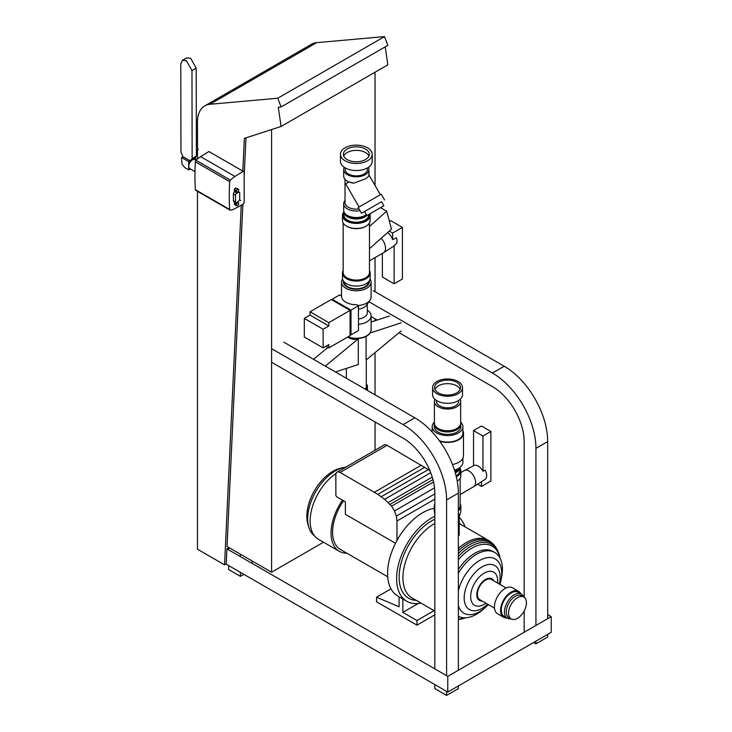 <?xml version="1.0" encoding="UTF-8"?>
<svg xmlns="http://www.w3.org/2000/svg" width="732" height="732" viewBox="0 0 732 732"><rect width="100%" height="100%" fill="white"/><g stroke="black" fill="none" stroke-linecap="round" stroke-linejoin="round"><path stroke-width="1.1" d="M465.012 526.848A49.538 28.603 120 0 0 459.174 517.506M434.835 516.289A49.538 28.603 120 0 0 431.642 517.963A49.538 28.603 120 0 0 399.279 561.618A49.538 28.603 120 0 0 406.873 601.32A49.538 28.603 120 0 0 420.992 603.095M434.232 508.337A49.538 28.603 120 0 0 422.611 512.757A49.538 28.603 120 0 0 390.248 556.412A49.538 28.603 120 0 0 397.842 596.104L406.873 601.32M434.835 523.417A44.021 25.419 120 0 0 434.049 523.865A44.021 25.419 120 0 0 405.29 562.652A44.021 25.419 120 0 0 412.043 597.925L434.835 611.092M460.3 524.13A45.988 26.553 120 0 0 459.174 522.538M434.835 519.198A45.988 26.553 120 0 0 431.642 520.864A45.988 26.553 120 0 0 400.102 567.483A45.988 26.553 120 0 0 416.279 600.377M500.029 558.113A42.209 24.366 120 0 0 498.126 551.681L497.458 550.235A43.197 24.943 120 0 0 495.033 546.292L493.963 544.983A43.81 25.3 120 0 0 491.254 542.357L489.873 541.332A44.021 25.419 120 0 0 488.39 540.353A44.021 25.419 120 0 0 466.385 542.531A44.021 25.419 120 0 0 458.351 548.387M491.254 542.357A43.81 25.3 120 0 0 467.867 543.556A43.81 25.3 120 0 0 458.351 550.784M495.033 546.292A43.197 24.943 120 0 0 469.303 544.883A43.197 24.943 120 0 0 458.351 553.548M498.126 551.681A42.209 24.366 120 0 0 470.612 546.456A42.209 24.366 120 0 0 458.351 556.585M499.965 557.985A40.864 23.598 120 0 0 471.774 548.213A40.864 23.598 120 0 0 458.351 559.788M499.938 584.411A31.33 18.09 120 0 0 500.935 580.503L501.512 577.758A36.71 21.191 120 0 0 494.832 552.514L493.066 551.489A36.71 21.191 120 0 0 474.711 553.31A36.71 21.191 120 0 0 458.351 569.469M458.351 616.216A36.71 21.191 120 0 0 476.477 614.267A36.71 21.191 120 0 0 483.33 609.253L485.417 607.386A31.33 18.09 120 0 0 488.299 604.559M494.832 552.514A36.71 21.191 120 0 0 476.477 554.325A36.71 21.191 120 0 0 458.351 573.312M458.351 605.666A31.33 18.09 120 0 0 479.57 611.668A31.33 18.09 120 0 0 485.417 607.386M500.935 580.503A31.33 18.09 120 0 0 479.57 560.511A31.33 18.09 120 0 0 458.351 591.017M499.279 584.026A25.428 14.686 120 0 0 482.159 566.815A25.428 14.686 120 0 0 464.17 597.962A25.428 14.686 120 0 0 482.159 608.347A25.428 14.686 120 0 0 487.64 604.184M497.586 583.047A19.114 11.035 120 0 0 484.181 573.147A19.114 11.035 120 0 0 470.667 596.553A19.114 11.035 120 0 0 484.181 604.358A19.114 11.035 120 0 0 485.947 603.205M493.697 580.805A12.481 7.21 120 0 0 485.618 579.387A12.481 7.21 120 0 0 476.98 592.472A12.481 7.21 120 0 0 482.059 600.963M506.141 587.988L491.437 579.506A11.639 6.716 120 0 0 485.618 580.083A11.639 6.716 120 0 0 478.014 590.331A11.639 6.716 120 0 0 479.799 599.654L494.503 608.146M520.873 593.844A14.988 8.656 120 0 0 518.649 591.346L512.537 587.814A14.988 8.656 120 0 0 505.043 588.555A14.988 8.656 120 0 0 495.253 601.759A14.988 8.656 120 0 0 497.55 613.773L503.662 617.296A14.988 8.656 120 0 0 506.947 617.982M518.649 591.346A14.988 8.656 120 0 0 511.156 592.087A14.988 8.656 120 0 0 501.365 605.291A14.988 8.656 120 0 0 503.662 617.296M523.563 596.891A13.935 8.043 120 0 0 521.266 594.073A13.935 8.043 120 0 0 514.303 594.759A13.935 8.043 120 0 0 505.199 607.038A13.935 8.043 120 0 0 507.34 618.211A13.935 8.043 120 0 0 510.927 618.778M521.266 594.073L518.119 592.252A13.935 8.043 120 0 0 511.156 592.947A13.935 8.043 120 0 0 502.051 605.227A13.935 8.043 120 0 0 504.183 616.39L507.34 618.211M523.819 597.047L521.541 595.729A12.636 7.293 120 0 0 515.218 596.351A12.636 7.293 120 0 0 506.965 607.487A12.636 7.293 120 0 0 508.905 617.616L511.183 618.924A12.636 7.293 120 0 0 517.497 618.302A12.636 7.293 120 0 0 525.75 607.167A12.636 7.293 120 0 0 523.819 597.047A12.636 7.293 120 0 0 517.497 597.669A12.636 7.293 120 0 0 509.243 608.804A12.636 7.293 120 0 0 511.183 618.924M345.641 467.217A39.171 22.619 120 0 0 343.4 467.602L340.298 468.315A36.719 21.201 120 0 0 332.795 471.362A36.719 21.201 120 0 0 307.934 524.368L308.877 527.397A39.171 22.619 120 0 0 313.241 534.836L315.812 537.306A40.031 23.113 120 0 0 318.429 539.274L339.355 551.361A40.031 23.113 120 0 0 346.922 553.236M343.4 467.602A39.171 22.619 120 0 0 335.384 470.859A39.171 22.619 120 0 0 308.877 527.397M336.107 473.384A40.031 23.113 120 0 0 312.619 506.141A40.031 23.113 120 0 0 315.812 537.306M342.512 500.166A40.031 23.113 120 0 0 339.355 551.361M458.351 618.879A40.864 23.598 120 0 0 465.424 617.799M459.055 619.364L458.351 619.428A42.209 24.366 120 0 0 459.055 619.364A42.209 24.366 120 0 0 465.579 617.79M343.601 500.798A37.872 21.869 120 0 0 340.435 549.485L387.713 576.779M399.105 596.836L399.105 606.782L376.532 597.184L390.98 588.839M434.076 610.653L416.975 620.526L402.865 612.382L418.201 603.525M376.532 597.184L376.532 601.796L416.975 625.146L416.975 620.526M416.975 625.146L434.835 614.825M402.865 612.382L402.865 599.005M396.991 540.417L396.991 520.992L396.341 516.097L394.475 510.973L391.574 506.151L384.629 499.325L377.84 494.365L340.096 472.442A5.984 3.459 -120 0 0 337.104 472.14A5.984 3.459 -120 0 0 335.86 474.885L335.86 494.969A1.665 0.961 -120 0 0 337.04 497.01L345.385 501.823L345.385 514.331L395.49 543.254M434.835 493.871L396.341 516.097M434.835 499.142L396.991 520.992M434.524 487.841L394.475 510.973M433.518 481.94L391.574 506.151M432.951 479.597L390.065 504.357M432.228 477.099L388.207 502.518M430.718 472.716L384.629 499.325M337.104 472.14L384.117 445.001A5.984 3.459 60 0 1 387.109 445.294L428.275 469.578L381.253 496.726M428.275 469.578L430.004 470.914M424.862 467.217L377.84 494.365M421.44 465.113L374.418 492.261M242.832 171.078L244.342 138.394L281.097 126.462L278.288 107.192L281.097 106.945L277.767 98.225L209.938 104.283A35.246 20.35 -120 0 0 204.777 105.875A35.246 20.35 -120 0 0 197.475 122.006L197.53 147.69L198.189 149.685L197.475 149.685L197.475 158.99M197.475 191.336L197.475 549.21L224.568 564.848L241.249 205.198M197.475 149.685L198.079 149.346M224.568 564.848L226.215 563.896L226.911 548.835L228.659 547.829M281.097 126.462L387.832 64.837L385.206 46.839M281.097 106.945L387.832 45.32L384.501 36.6L277.767 98.225M204.777 105.875L311.512 44.249A35.246 20.35 60 0 1 316.672 42.657L384.501 36.6M323.526 542.22L271.581 572.204L227.021 546.475L242.887 204.32M244.168 176.659L245.97 137.872M271.581 572.204L271.581 129.546M375.031 72.23L375.031 185.461M375.031 257.609L375.031 291.665M375.031 318.813L375.031 320.744M375.031 352.623L375.031 394.822M375.031 421.971L375.031 450.244M225.996 564.024L447.774 692.06L447.774 676.35L226.911 548.835M547.692 614.596L551.214 616.628L447.774 676.35M447.774 692.06L551.214 632.338L551.214 616.628M228.659 547.417L228.659 549.851M228.659 565.552L228.659 569.569L240.407 576.359L240.407 572.342M240.407 556.631L240.407 554.206M272.148 362.578L403.103 438.175A44.89 25.913 60 0 1 434.835 493.148L434.835 668.883M434.835 684.594L434.835 688.611L446.593 695.4L446.593 691.383M446.593 675.673L446.593 499.938A61.506 35.511 -120 0 0 403.103 424.606L272.148 348.999M243.893 574.355L240.407 576.359M252.165 560.996L252.165 563.42M458.351 685.957L458.351 688.611L446.593 695.4M283.906 342.21L414.852 417.816A61.506 35.511 60 0 1 458.351 493.148L458.351 670.247M371.106 316.553L377.163 320.04M399.096 332.703L492.435 386.597A44.89 25.913 60 0 1 524.176 441.57L524.176 597.275M524.176 610.982L524.176 632.238M533.628 642.495L535.934 643.821L535.934 641.159M535.934 625.448L535.934 448.359A61.506 35.511 -120 0 0 492.435 373.027L368.965 301.74M547.692 634.37L547.692 637.032L535.934 643.821M373.238 290.631L504.192 366.238A61.506 35.511 60 0 1 547.692 441.57L547.692 618.668M347.755 336.976A14.777 8.528 0 0 0 362.578 337.754A14.777 8.528 0 0 0 371.042 330.69A14.777 8.528 0 0 0 371.087 330.205M342.567 279.038A14.796 8.546 0 0 0 341.515 282.195A14.796 8.546 0 0 0 345.852 288.243A14.796 8.546 0 0 0 361.974 290.092A14.796 8.546 0 0 0 371.106 282.195A14.796 8.546 0 0 0 370.063 279.038M345.852 302.225A14.796 8.546 0 0 0 356.603 304.722L358.47 305.793L350.976 310.121L332.172 299.26L339.657 294.941L341.515 296.012A14.796 8.546 0 0 0 341.515 296.176A14.796 8.546 0 0 0 345.852 302.225M357.957 305.5A14.796 8.546 0 0 0 370.026 300.23A14.796 8.546 0 0 0 371.106 297.018L371.106 282.195M344.26 167.335A12.636 7.293 0 0 0 343.683 169.504A12.636 7.293 0 0 0 347.38 174.664A12.636 7.293 0 0 0 361.151 176.247A12.636 7.293 0 0 0 368.946 169.504A12.636 7.293 0 0 0 368.37 167.335M348.807 181.984A11.3 6.524 0 0 1 348.322 181.728L347.38 181.179A12.636 7.293 0 0 0 353.766 183.165L348.862 181.957L345.66 183.805L359.064 207.01M368.69 174.555C369.495 175.543 368.352 176.998 365.25 178.919L353.766 183.165M343.683 169.504L343.683 176.028A12.636 7.293 0 0 0 347.38 181.179L348.322 181.728M343.985 211.813A13.844 7.997 0 0 0 342.466 215.446L342.466 220.488A13.844 7.997 0 0 0 346.529 226.133L347.014 226.417A13.149 7.595 0 0 0 365.616 226.417A13.149 7.595 0 0 0 365.854 226.28M343.162 222.976L343.162 272.487A13.149 7.595 0 0 0 347.014 277.849A13.149 7.595 0 0 0 361.352 279.496A13.149 7.595 0 0 0 369.468 272.487L369.468 259.558M369.468 254.782L369.468 259.448M335.466 371.984L358.296 364.518L358.296 338.797C354.828 339.648 351.817 339.392 349.265 338.019L347.965 337.059M365.314 389.214A9.974 5.755 0 0 0 366.293 386.734L366.293 359.851M366.092 336.418L366.092 360.016L401.218 330.946M366.183 389.717A11.136 6.432 0 0 0 367.455 386.734A11.136 6.432 0 0 0 366.293 383.87M358.47 324.331A14.796 8.546 0 0 0 371.106 315.885A14.796 8.546 0 0 0 367.29 310.148M358.47 309.096A10.971 6.332 0 0 0 366.485 305.271L370.026 300.23M343.354 280.896A13.03 7.521 0 0 0 347.096 286.999A13.03 7.521 0 0 0 361.919 288.472A13.03 7.521 0 0 0 369.276 280.896M344.013 281.756A12.298 7.1 0 0 0 347.618 286.697A12.298 7.1 0 0 0 360.958 288.252A12.298 7.1 0 0 0 368.617 281.756M343.162 270.556A13.844 7.997 0 0 0 342.466 273.045L342.466 278.096A13.844 7.997 0 0 0 346.529 283.742A13.844 7.997 0 0 0 361.617 285.48A13.844 7.997 0 0 0 370.163 278.096L370.163 273.045A13.844 7.997 0 0 0 369.468 270.556M342.466 273.045A13.844 7.997 0 0 0 346.529 278.7A13.844 7.997 0 0 0 361.617 280.429A13.844 7.997 0 0 0 370.163 273.045M347.014 226.417L346.529 226.133A13.844 7.997 0 0 0 366.101 226.133A13.844 7.997 0 0 0 370.163 220.488L370.163 215.446A13.844 7.997 0 0 0 369.87 213.826M342.466 215.446A13.844 7.997 0 0 0 346.529 221.091A13.844 7.997 0 0 0 361.617 222.83A13.844 7.997 0 0 0 370.163 215.446M344.013 212.426A13.149 7.595 0 0 0 347.014 220.488A13.149 7.595 0 0 0 362.13 221.924A13.149 7.595 0 0 0 369.358 214.119M368.617 214.549L368.617 215.117A12.298 7.1 0 0 1 361.022 221.677A12.298 7.1 0 0 1 347.618 220.14A12.298 7.1 0 0 1 344.013 215.117L344.013 211.896A12.298 7.1 0 0 0 347.618 216.882A12.298 7.1 0 0 0 366.851 215.519M346.575 214.869A11.053 6.387 0 0 0 348.496 216.37A11.053 6.387 0 0 0 366.055 214.869M345.01 200.458A12.636 7.293 0 0 0 343.683 203.716A12.636 7.293 0 0 0 347.38 208.867A12.636 7.293 0 0 0 360.025 210.688M343.683 203.716L343.683 210.23A12.636 7.293 0 0 0 347.38 215.391A12.636 7.293 0 0 0 366.357 214.659M345.01 179.285L345.01 202.627A11.3 6.524 0 0 0 348.322 207.238A11.3 6.524 0 0 0 359.037 208.959M345.257 167.948L345.257 169.504A11.053 6.387 0 0 0 348.496 174.024A11.053 6.387 0 0 0 360.547 175.405A11.053 6.387 0 0 0 367.373 169.504L367.373 167.948M345.083 160.793A15.884 9.168 0 0 0 362.395 162.779A15.884 9.168 0 0 0 372.195 154.306A15.884 9.168 0 0 0 367.546 147.818A15.884 9.168 0 0 0 350.235 145.833A15.884 9.168 0 0 0 340.435 154.306A15.884 9.168 0 0 0 345.083 160.793M340.435 154.306L340.435 161.36A15.884 9.168 0 0 0 345.083 167.848A15.884 9.168 0 0 0 362.395 169.833A15.884 9.168 0 0 0 372.195 161.36L372.195 154.306M368.901 156.072A12.947 7.476 0 0 0 365.469 152.549A12.947 7.476 0 0 0 352.815 150.636A12.947 7.476 0 0 0 343.729 156.072M365.469 149.017A12.947 7.476 0 0 0 351.36 147.397A12.947 7.476 0 0 0 343.363 154.306A12.947 7.476 0 0 0 347.16 159.594A12.947 7.476 0 0 0 361.269 161.214A12.947 7.476 0 0 0 369.267 154.306A12.947 7.476 0 0 0 365.469 149.017M369.468 260.821L383.541 252.696A9.69 5.591 -120 0 0 383.66 252.622L392.965 246.702A9.223 5.325 -120 0 0 394.118 245.44L396.451 243.866A9.104 5.252 -120 0 0 396.451 237.799L392.654 239.638A9.296 5.362 -120 0 0 387.621 232.593M383.66 252.622A9.69 5.591 -120 0 0 381.152 238.33M381.537 201.712L361.517 213.268L381.537 201.712L383.861 205.747L366.869 215.556L383.861 205.747M384.556 199.973L381.235 194.209L358.195 207.513L361.517 213.268M394.118 245.44L394.118 283.796L402.408 279.011L402.408 227.423L392.654 233.06L392.654 239.638M392.654 233.06L389.287 231.111M402.408 227.423L390.659 220.634L389.397 221.366M394.118 283.796L382.36 277.016L382.36 253.373M369.468 248.697L391.483 229.162L386.67 211.2L380.539 207.659M386.67 211.2L369.468 226.453M401.218 322.803L370.191 332.959M371.106 322.025L389.461 316.014M313.534 359.32L327.954 347.398M358.296 338.797L325.292 366.11M358.47 318.969A10.971 6.332 0 0 0 367.29 312.756L367.29 304.119M332.172 300.038L332.172 299.26M350.088 334.35L350.976 334.863L358.47 330.544L358.47 305.793M350.976 310.121L350.976 334.863M304.311 318.402L323.114 329.263L323.114 347.892L304.311 337.031L304.311 318.402L310.02 315.108L310.02 311.795L331.276 299.525L350.088 310.386L328.833 322.656L328.833 325.969L310.02 315.108M328.833 325.969L323.114 329.263M310.02 311.795L328.833 322.656M325.96 346.245L328.833 347.901L350.088 335.631L350.088 310.386M323.114 347.892L328.833 344.589L328.833 347.901M460.172 494.493L473.686 486.688A9.306 5.371 -120 0 0 473.805 486.615A9.306 5.371 -120 0 0 475.086 479.121A9.306 5.371 -120 0 0 469.038 471.024A9.306 5.371 -120 0 0 464.5 470.493A9.306 5.371 -120 0 0 464.381 470.557L460.831 472.607M473.805 486.615L481.345 481.821A8.93 5.151 -120 0 0 481.473 481.729L485.151 479.387A8.747 5.051 -120 0 0 485.151 470.109L482.946 471.243A8.857 5.115 -120 0 0 478.252 466.074A8.857 5.115 -120 0 0 473.933 465.57L464.5 470.493M458.351 509.463A12.636 7.293 180 0 0 460.172 505.693L460.172 478.234M460.135 399.315A13.13 7.585 180 0 1 460.666 401.447L460.666 423.169A13.13 7.585 180 0 1 452.559 430.169A13.13 7.585 180 0 1 438.248 428.531A13.13 7.585 180 0 1 434.405 423.169L434.405 401.447A13.13 7.585 180 0 1 434.927 399.315M460.666 401.447A13.13 7.585 180 0 1 452.559 408.456A13.13 7.585 180 0 1 438.248 406.809A13.13 7.585 180 0 1 434.405 401.447M460.666 423.041A13.295 7.677 180 0 1 460.831 424.249L460.831 426.692A13.295 7.677 180 0 1 452.623 433.792A13.295 7.677 180 0 1 438.129 432.127A13.295 7.677 180 0 1 434.232 426.692L434.232 424.249A13.295 7.677 180 0 1 434.405 423.041M460.831 424.249A13.295 7.677 180 0 1 452.623 431.349A13.295 7.677 180 0 1 438.129 429.684A13.295 7.677 180 0 1 434.232 424.249M460.666 422.099A15.354 8.866 180 0 1 462.889 426.692A15.354 8.866 180 0 1 453.41 434.89A15.354 8.866 180 0 1 436.675 432.969A15.354 8.866 180 0 1 432.173 426.692A15.354 8.866 180 0 1 434.405 422.099M431.825 431.596A15.958 9.214 180 0 1 432.173 430.7M459.833 469.011A12.636 7.293 180 0 1 456.127 476.02M459.833 468.068A13.295 7.677 180 0 1 460.831 470.987A13.295 7.677 180 0 1 456.301 476.761M460.172 503.845A13.295 7.677 180 0 1 460.831 506.242A13.295 7.677 180 0 1 458.351 510.707M434.835 513.37A13.295 7.677 180 0 1 434.232 511.082L434.232 506.242A13.295 7.677 180 0 1 434.835 503.955M434.835 508.53A13.295 7.677 180 0 1 434.232 506.242M456.695 382.314A12.947 7.476 180 0 1 460.483 387.603A12.947 7.476 180 0 1 452.486 394.511A12.947 7.476 180 0 1 438.377 392.892A12.947 7.476 180 0 1 434.579 387.603A12.947 7.476 180 0 1 442.576 380.695A12.947 7.476 180 0 1 456.695 382.314M434.945 389.369A12.947 7.476 180 0 1 444.031 383.934A12.947 7.476 180 0 1 456.695 385.846A12.947 7.476 180 0 1 460.117 389.369M462.496 387.603L462.496 394.658A14.96 8.638 180 0 1 453.264 402.646A14.96 8.638 180 0 1 436.958 400.77A14.96 8.638 180 0 1 432.575 394.658L432.575 387.603A14.96 8.638 180 0 1 441.808 379.624A14.96 8.638 180 0 1 458.113 381.5A14.96 8.638 180 0 1 462.496 387.603A14.96 8.638 180 0 1 453.264 395.582A14.96 8.638 180 0 1 436.958 393.715A14.96 8.638 180 0 1 432.575 387.603M458.589 400.486L458.589 401.447A11.053 6.387 180 0 1 451.763 407.349A11.053 6.387 180 0 1 439.722 405.958A11.053 6.387 180 0 1 436.482 401.447L436.482 400.486M459.156 516.984A11.639 6.716 180 0 1 459.174 517.368A11.639 6.716 180 0 1 458.351 519.848M458.561 517.798A11.053 6.387 180 0 1 458.351 518.695M459.833 514.001L459.833 514.651A12.298 7.1 180 0 1 458.351 518.036M460.831 506.242L460.831 511.082A13.295 7.677 180 0 1 458.351 515.548M460.831 470.987L460.831 475.837A13.295 7.677 180 0 1 457.216 481.098M455.304 472.927A12.298 7.1 180 0 0 459.833 467.629L459.833 470.676A12.298 7.1 180 0 1 456.073 475.791M458.031 469.413A11.053 6.387 180 0 1 455.057 472.094M459.916 467.501A13.295 7.677 180 0 1 454.773 471.143M462.889 458.25L462.889 462.258A15.354 8.866 180 0 1 454.471 470.173M462.889 430.7A15.958 9.214 180 0 1 463.493 433.216L463.493 455.743A15.958 9.214 180 0 1 452.458 464.509M463.493 433.216A15.958 9.214 180 0 1 439.767 441.259M462.889 426.692L462.889 433.216A15.354 8.866 180 0 1 454.975 440.966A15.354 8.866 180 0 1 439.383 440.728M481.473 481.729L481.473 486.441L490.879 481.016L490.879 431.459L481.473 426.024L473.549 430.599L473.549 465.772M481.473 486.441L477.603 484.2M490.879 431.459L482.946 436.034L482.946 471.243M482.946 436.034L473.549 430.599M194.977 171.59L189.808 168.616A5.17 2.983 -60 0 1 188.737 166.255A5.17 2.983 -60 0 1 192.379 159.924A5.17 2.983 -60 0 1 192.397 159.915A5.17 2.983 -60 0 1 194.968 159.668L196.075 160.308A20.798 12.005 -60 0 1 200.632 156.648L208.904 151.533L244.168 171.855L243.234 171.352L234.954 176.467A20.798 12.005 120 0 0 230.406 180.118A1.546 0.897 120 0 0 229.683 181.637A244.854 141.368 120 0 0 229.683 209.489A1.546 0.897 120 0 0 230.004 210.111A1.546 0.897 120 0 0 230.406 210.175A20.798 12.005 120 0 0 234.954 208.574L243.234 204.127L244.168 202.544L244.168 171.855M188.737 166.155A4.914 2.837 -60 0 1 188.737 166.045A4.914 2.837 -60 0 1 192.196 160.024A4.914 2.837 -60 0 1 192.214 160.015A4.914 2.837 -60 0 1 192.232 160.006M240.553 200.76L240.691 200.294L240.553 200.76M196.075 190.357A1.546 0.897 -60 0 1 195.682 190.293A1.546 0.897 -60 0 1 195.362 189.67A244.854 141.368 -60 0 1 195.362 161.818A1.546 0.897 -60 0 1 196.075 160.299L230.406 180.118M208.904 151.533L243.234 171.352M235.85 202.709A1.665 0.961 120 0 0 236.893 202.48L238.724 201.053A1.665 0.961 120 0 0 239.693 199.15L239.693 193.102A1.665 0.961 120 0 0 239.355 192.342A1.665 0.961 120 0 0 238.724 192.324L236.893 193.01A1.665 0.961 120 0 0 235.512 195.142L235.512 201.94A1.665 0.961 120 0 0 235.85 202.709L233.737 201.483A1.665 0.961 -60 0 1 233.398 200.724L233.398 193.925A1.665 0.961 -60 0 1 234.771 191.793L235.484 191.528M236.418 192.068L234.295 190.842L234.295 189.35L235.42 187.959L238.65 189.277L237.534 189.176L236.418 190.576L236.418 192.068L237.534 192.168L238.65 190.768L238.65 189.277M236.418 205.637L237.534 205.738L238.65 204.347L238.65 202.856L237.534 202.755L236.418 204.146L236.418 205.637L234.295 204.42L234.908 202.16M235.42 187.959L237.534 189.176M234.295 189.35L236.418 190.576M237.369 202.114L238.65 202.856M234.295 202.92L236.418 204.146M236.967 202.425L237.534 202.755M181.627 159.448L182.058 164.297L184.885 167.692L188.682 169.879L188.673 161.616L181.618 157.545L181.627 159.448M190.347 168.918L188.682 169.879M183.055 156.721L181.618 157.545M195.353 157.316L194.639 158.158M190.1 160.784L188.673 161.616M195.719 157.526L195.728 160.098M191.967 70.565L186.45 60.765L182.405 60.317L180.786 63.913L180.96 152.091L182.909 156.63L190.21 160.848L192.141 158.551L191.967 70.565L196.203 68.113L196.377 156.099L192.141 158.551M182.405 60.326L186.633 57.865L190.686 58.313L196.203 68.113M196.377 156.099L194.438 158.396L190.21 160.848M387.109 445.294L340.096 472.442M209.938 104.283L316.672 42.657M458.351 493.148L446.593 499.938M414.852 417.816L403.103 424.606M547.692 441.57L535.934 448.359M504.192 366.238L492.435 373.027M348.048 336.812A14.796 8.546 0 0 0 363.264 337.269A14.796 8.546 0 0 0 371.106 329.729L371.042 330.69M229.683 209.489L195.362 189.67M229.683 181.637L195.362 161.818M234.954 176.467L200.632 156.648M237.818 191.802L238.724 192.324M234.771 191.793L236.893 193.01M233.398 193.925L235.512 195.142M233.398 200.724L235.512 201.94M488.39 540.353L459.174 523.481M368.946 169.504L368.946 175.177M369.468 222.976L369.468 255.001M367.455 386.734L367.455 390.449M371.106 315.885L371.106 329.729M366.869 215.556L364.545 211.521M380.365 194.712L368.946 174.93M365.616 226.417L366.101 226.133M346.337 368.425L346.337 378.261M341.515 282.195L341.515 296.176M432.173 431.972L432.173 426.692M459.174 535.266L459.174 517.368M195.682 190.293L230.004 210.111M239.355 192.342L238.01 191.574"/></g></svg>
